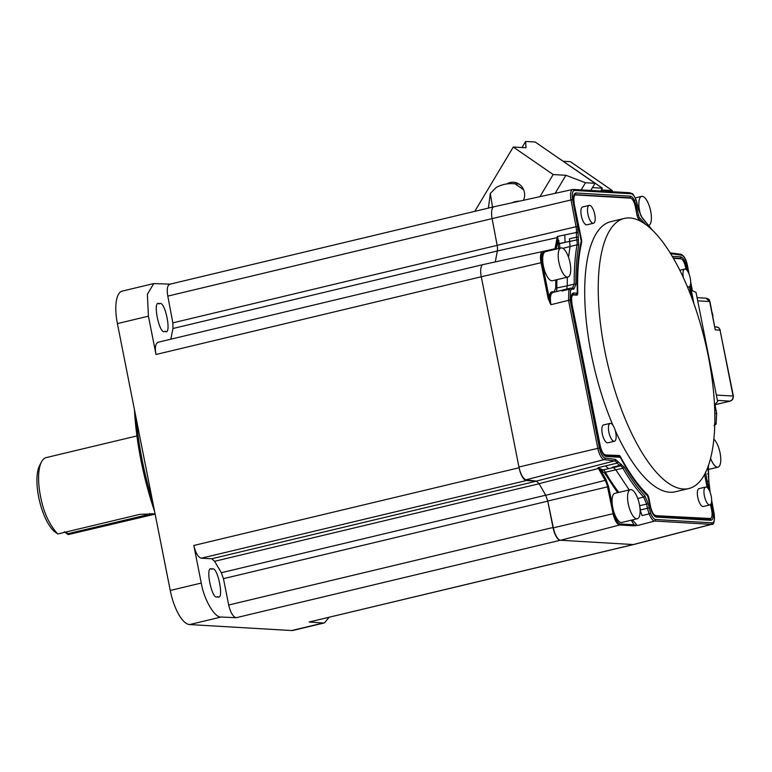<?xml version="1.0" encoding="UTF-8"?>
<svg xmlns="http://www.w3.org/2000/svg" width="772" height="772" viewBox="0 0 772 772"><rect width="100%" height="100%" fill="white"/><g stroke="black" fill="none" stroke-linecap="round" stroke-linejoin="round"><path stroke-width="1.16" d="M697.705 300.829L709.642 301.524A4.275 2.499 150.4 0 0 709.478 300.347L709.642 301.524L706.013 298.185L697.087 297.664M730.399 401.035L730.032 401.141A4.275 3.966 -86.6 0 0 732.532 399.259L733.4 396.142L720.044 330.155L733.082 396.046L716.368 395.061M211.982 569.167C204.503 563.975 211.885 601.282 217.434 596.688C224.913 601.88 217.53 564.583 211.982 569.167L211.403 569.225M164.89 331.333C159.35 335.916 151.959 298.619 159.437 303.811C164.986 299.218 172.368 336.524 164.89 331.333L165.469 331.275M158.868 303.859L159.437 303.811M630.367 489.651L614.859 493.356A14.957 5.385 76.6 0 0 612.235 504.164A14.957 5.385 76.6 0 0 613.817 511.749A14.957 5.385 76.6 0 0 621.228 522.499A14.957 5.385 76.6 0 0 621.817 522.451L637.325 518.745A14.957 5.385 -103.4 0 1 636.736 518.794A14.957 5.385 -103.4 0 1 628.427 504.656A14.957 5.385 -103.4 0 1 630.367 489.651A14.957 5.385 -103.4 0 1 630.956 489.602A14.957 5.385 -103.4 0 1 639.264 503.74A14.957 5.385 -103.4 0 1 637.325 518.745M555.753 279.956L555.724 288.178L554.103 291.903A0.859 0.791 -86.6 0 0 554.18 292.144M561.572 247.899A14.957 5.385 -103.4 0 1 569.881 262.036A14.957 5.385 -103.4 0 1 567.931 277.042A14.957 5.385 -103.4 0 1 567.352 277.09A14.957 5.385 -103.4 0 1 559.044 262.962A14.957 5.385 -103.4 0 1 560.983 247.957A14.957 5.385 -103.4 0 1 561.572 247.899M560.983 247.957L545.476 251.662A14.957 5.385 76.6 0 0 544.588 252.126A14.957 5.385 76.6 0 0 543.845 267.981A14.957 5.385 76.6 0 0 551.845 280.796A14.957 5.385 76.6 0 0 552.434 280.747L567.931 277.042M713.907 439.21A14.957 5.385 -103.4 0 1 720.421 454.949A14.957 5.385 -103.4 0 1 717.979 467.166A14.957 5.385 -103.4 0 1 717.391 467.224A14.957 5.385 -103.4 0 1 710.626 458.394M641.04 216.121A14.957 5.385 -103.4 0 1 641.638 196.377A14.957 5.385 -103.4 0 1 642.227 196.329A14.957 5.385 -103.4 0 1 650.458 210.109A14.957 5.385 -103.4 0 1 648.847 225.395M712.903 316.481A11.754 10.895 -86.6 0 0 712.672 314.455A11.754 10.895 -86.6 0 0 712.112 312.506M683.413 277.833A9.187 3.31 -103.4 0 1 684.696 269.061A9.187 3.31 -103.4 0 1 685.053 269.032A9.187 3.31 -103.4 0 1 690.158 277.717A9.187 3.31 -103.4 0 1 688.962 286.933A9.187 3.31 -103.4 0 1 688.605 286.962A9.187 3.31 -103.4 0 1 687.061 286.113M589.21 205.391L582.619 206.973A9.187 3.31 76.6 0 0 581.422 216.189A9.187 3.31 76.6 0 0 586.527 224.864A9.187 3.31 76.6 0 0 586.884 224.835L593.475 223.262A9.187 3.31 -103.4 0 1 593.118 223.291A9.187 3.31 -103.4 0 1 588.013 214.616A9.187 3.31 -103.4 0 1 589.21 205.391A9.187 3.31 -103.4 0 1 589.567 205.362A9.187 3.31 -103.4 0 1 594.672 214.047A9.187 3.31 -103.4 0 1 593.475 223.262M610.16 423.374L603.569 424.947A9.187 3.31 76.6 0 0 602.372 434.163A9.187 3.31 76.6 0 0 607.477 442.848A9.187 3.31 76.6 0 0 607.834 442.819L614.425 441.237A9.187 3.31 -103.4 0 1 614.068 441.275A9.187 3.31 -103.4 0 1 608.963 432.59A9.187 3.31 -103.4 0 1 610.16 423.374A9.187 3.31 -103.4 0 1 610.517 423.345A9.187 3.31 -103.4 0 1 615.622 432.021A9.187 3.31 -103.4 0 1 614.425 441.237M705.647 487.045L699.056 488.618A9.187 3.31 76.6 0 0 697.869 497.834A9.187 3.31 76.6 0 0 702.964 506.519A9.187 3.31 76.6 0 0 703.331 506.49L709.922 504.917A9.187 3.31 -103.4 0 1 709.555 504.946A9.187 3.31 -103.4 0 1 704.46 496.261A9.187 3.31 -103.4 0 1 705.647 487.045A9.187 3.31 -103.4 0 1 706.004 487.016A9.187 3.31 -103.4 0 1 711.108 495.692A9.187 3.31 -103.4 0 1 709.922 504.917M615.226 430.458A138.854 49.987 76.6 0 0 669.807 492.247A138.854 49.987 76.6 0 0 675.239 491.783L688.807 488.541A138.854 49.987 -103.4 0 1 683.374 489.004A138.854 49.987 -103.4 0 1 606.252 357.783A138.854 49.987 -103.4 0 1 624.268 218.437A138.854 49.987 -103.4 0 1 629.711 217.965A138.854 49.987 -103.4 0 1 706.834 349.185A138.854 49.987 -103.4 0 1 688.807 488.541M506.779 183.987A12.815 11.889 93.4 0 1 513.486 182.231A12.815 11.889 93.4 0 1 524.362 192.247A12.815 11.889 93.4 0 1 523.541 200.266M155.124 514.113L68.187 534.6L64.375 531.773M136.924 435.919L46.195 457.603A40.588 14.61 76.6 0 0 41.447 461.974L39.536 465.67A37.172 13.385 76.6 0 0 38.658 497.014A37.172 13.385 76.6 0 0 54.001 531.165L57.746 533.973L139.973 514.326L155.075 513.853M41.447 461.974A40.588 14.61 76.6 0 0 40.482 496.193C43.493 512.125 49.244 524.719 57.746 533.973M329.065 617.32L324.491 622.898L292.993 630.425A34.18 12.304 -103.4 0 1 291.652 630.541L189.603 624.567L221.159 617.021L236.145 617.725L560.26 540.265A12.815 4.613 -103.4 0 1 553.003 527.498L228.686 605.007C230.5 612.553 232.98 616.789 236.145 617.725M221.159 617.021C214.877 618.208 203.933 599.526 201.26 583.053L193.82 545.466C195.625 553.022 198.114 557.268 201.27 558.214L526.34 480.531L536.443 481.168L539.126 483.697L545.688 495.267L547.773 501.105L553.341 527.826A12.815 4.613 76.6 0 0 560.25 540.246L633.281 544.549L309.176 622L323.207 623.004L291.652 630.541M217.434 596.688L218.013 596.64M201.27 558.214L211.779 558.745L214.616 561.292L221.313 572.727L223.446 578.662L228.686 605.007M201.26 583.053L170.245 590.464A34.18 12.304 76.6 0 0 189.603 624.567M170.245 590.464L117.402 323.593A34.18 12.304 -103.4 0 1 122.217 291.102L153.715 283.575L170.11 284.144M324.491 622.898L323.207 623.004M309.176 622L633.783 544.501A12.815 4.613 -103.4 0 1 633.281 544.549L711.321 524.362L712.218 522.837L655.631 519.517C653.865 519.228 652.166 517.076 650.545 513.062L648.248 503.74L644.784 495.692C637.759 488.155 630.878 478.601 624.143 467.021L615.409 459.379L605.036 458.076C602.681 457.217 600.828 453.878 599.458 448.078L570.161 300.105L570.547 290.166L572.235 289.085L573.857 289.182L575.922 284.414C575.777 269.939 576.703 256.941 578.701 245.428L577.678 226.505L572.641 199.745C571.782 193.994 572.399 190.887 574.503 190.433L631.081 193.753C632.847 194.042 634.545 196.194 636.167 200.218L638.463 209.53L641.928 217.579L651.867 229.718M714.09 513.641L714.168 513.563C714.66 521.515 713.868 525.095 711.794 524.313L633.812 544.501A12.815 4.613 -103.4 0 1 633.783 544.501M636.06 525.471L634.015 524.786L633.416 525.8L635.761 525.693M547.753 501.105L553.003 527.498M526.34 480.531A12.815 4.613 -103.4 0 1 519.083 467.745C520.878 474.828 523.213 478.843 526.07 479.788L536.434 481.13M117.402 323.593L148.417 316.182L156.002 354.493L481.274 276.772L519.093 467.745L193.82 545.466M136.2 418.501A149.536 53.828 76.6 0 0 152.605 501.395M148.417 316.182L147.375 294.257L153.715 283.575M632.393 519.923L637.382 525.549L654.743 521.042C653.344 521.418 651.452 519.025 649.069 513.872L642.111 515.599L640.104 510.089M550.147 302.373L542.108 262.451L481.274 276.772A12.815 4.613 -103.4 0 1 483.079 264.584A12.815 4.613 -103.4 0 1 483.108 264.574L542.697 251.508A11.676 4.207 -103.4 0 1 543.015 251.479A0.859 0.791 -90.6 0 1 543.17 251.46L542.697 251.508A11.676 4.207 -103.4 0 0 541.027 262.615L548.159 298.639L550.967 304.689L549.751 302.605M158.385 342.218C155.5 343.231 154.699 347.323 156.002 354.493M170.38 284.154C167.437 284.8 166.578 288.776 167.814 296.11L172.831 322.86L172.986 328.496L170.795 339.207M134.444 409.662A147.404 53.065 76.6 0 0 154.593 511.402M690.689 282.504L692.31 290.677L696.054 292.463L717.642 401.498L714.862 404.567L716.561 413.165L716.175 423.104L714.476 424.185M167.814 296.11L492.111 218.611A12.815 4.613 -103.4 0 1 493.983 206.751A12.815 4.613 -103.4 0 1 494.012 206.742L572.689 189.487A11.31 4.072 -103.4 0 1 573.113 189.458L572.689 189.487A11.31 4.072 -103.4 0 0 571.019 199.958L572.641 199.745M560.54 540.284L619.646 524.999L620.244 523.976L634.015 524.786L631.284 520.183M650.545 513.062L649.069 513.872L647.447 508.237L640.499 509.974L639.641 505.66L648.248 503.74M612.235 504.164L608.597 486.678L606.059 479.605L600.886 470.476L604.524 472.995L617.581 492.71M577.678 226.505L576.047 226.717L571.019 199.958L492.111 218.611L497.149 245.361L172.831 322.86M495.277 261.911L497.342 250.987A8.54 3.078 76.6 0 0 497.149 245.361L576.047 226.717A10.055 3.619 -103.4 0 1 576.404 232.459L557.268 236.512L559.362 243.527L578.479 239.6M548.159 298.639L549.239 298.474C549.374 294.093 550.407 291.864 552.347 291.797L553.292 292.453C550.523 292.974 549.741 297.046 550.967 304.689L568.539 300.347L568.945 289.317L561.948 291.015L563.83 289.818M570.267 288.178L563.28 289.867M552.771 292.492L562.971 289.983M601.571 469.492L600.886 470.476L597.953 467.726L602.826 469.926L613.46 467.571L612.399 467.195L619.665 465.458L620.447 464.059M526.07 479.788L604.129 459.601L614.502 460.903A10.055 3.619 -103.4 0 1 617.127 463.113L597.953 467.726A9.689 3.484 -103.4 0 1 598.58 468.71L605.19 480.358L545.717 495.306M578.131 237.274L576.452 237.226L576.829 239.812A7.778 2.798 -103.4 0 1 577.022 244.82L570.054 246.519L569.466 238.818L576.452 237.226L576.404 232.459L578.074 232.97M618.372 461.868L617.127 463.113L619.414 465.545L620.476 465.95L621.402 464.426M556.139 249.115L557.77 240.449L558.532 248.719M539.107 483.658L599.207 468.276M558.899 240.488L557.77 240.449L557.268 236.512A9.689 3.484 -103.4 0 1 557.123 237.612L497.342 250.987L172.986 328.496M604.524 472.995A0.859 0.511 149.8 0 1 605.412 472.232L615.844 469.801L613.46 467.571L620.476 465.95A7.778 2.798 -103.4 0 1 622.83 468.189A1.283 0.762 -30.2 0 0 624.143 467.021M709.96 301.62L715.258 329.876L720.044 330.155A4.275 3.966 -86.6 0 0 718.317 327.482L716.416 326.826M542.436 251.566L555.029 248.748L557.123 237.612L557.915 237.419M648.731 498.326L648.934 498.278A4.275 1.534 76.6 0 0 647.226 494.398A155.519 55.989 -103.4 0 1 620.553 456.899L620.148 456.995M603.993 454.94L619.115 455.48A4.275 1.534 -103.4 0 1 620.553 456.899M605.152 454.66A8.54 3.078 -103.4 0 1 600.317 446.139L600.114 446.187M571.791 303.164L600.317 446.139M571.994 303.116A8.54 3.078 -103.4 0 1 573.2 294.991A8.54 3.078 -103.4 0 1 573.538 294.962L576.79 295.155A4.275 1.534 76.6 0 0 576.954 295.136A4.275 1.534 76.6 0 0 577.755 292.742A155.519 55.989 -103.4 0 1 581.577 242.649A4.275 1.534 76.6 0 0 581.48 239.609L581.277 239.658M574.05 203.142L581.48 239.609M574.252 203.094A8.54 3.078 -103.4 0 1 575.458 194.969A8.54 3.078 -103.4 0 1 575.796 194.94L630.483 198.143A8.54 3.078 -103.4 0 1 635.327 206.674L637.006 215.176A4.275 1.534 76.6 0 0 638.714 219.055A155.519 55.989 -103.4 0 1 641.3 221.689M673.377 258.359L680.788 258.794A8.54 3.078 -103.4 0 1 685.623 267.324L686.038 269.418M689.464 286.692L691.587 297.432M704.585 474.51L707.162 487.518M710.539 504.56L711.688 510.36A8.54 3.078 -103.4 0 1 710.481 518.485A8.54 3.078 -103.4 0 1 710.143 518.514L707.451 519.151M654.299 515.59L710.143 518.514M655.457 515.31A8.54 3.078 -103.4 0 1 650.622 506.779L650.41 506.828M648.934 498.278L650.622 506.779M624.268 218.437L610.7 221.68A138.854 49.987 76.6 0 0 612.958 425.295M517.394 183.958A12.815 11.889 93.4 0 1 518.205 183.591M474.77 211.345L513.284 147.027L553.177 174.549L539.937 196.677M513.284 147.027L526.031 147.78L525.626 141.459L535.189 142.019L595.048 183.302L585.475 182.742L565.934 175.292L555.136 193.338M553.177 174.549L565.934 175.292M525.626 141.459L521.988 147.539M585.475 182.742L581.2 189.893M595.048 183.302L590.763 190.452M592.452 187.625L602.411 188.204L600.722 191.031M552.926 154.246L602.411 188.204M563.357 161.271L570.431 161.686L612.331 190.578L601.378 189.941M612.331 190.578L611.675 191.678M68.187 534.6L67.946 533.693L152.229 513.641M65.745 532.062L67.946 533.693M732.532 399.259A4.275 0.782 30.9 0 0 732.879 399.163L733.4 396.142M718.317 327.482A4.275 1.39 -55.4 0 1 718.587 327.569L720.353 330.252M618.845 492.411A161.618 58.18 76.6 0 1 605.412 472.232A7.961 2.866 76.6 0 0 602.913 469.936L602.208 470.949M555.724 288.178L567.227 285.833M559.758 248.246A7.961 2.866 76.6 0 0 559.411 243.769L558.262 243.691M523.599 189.719L514.992 183.813C508.266 183.089 501.983 184.315 496.155 187.509L490.317 193.444L492.536 207.099M655.631 519.517L654.743 521.042L711.321 524.362A11.31 4.072 -103.4 0 0 711.794 524.313M547.773 501.038L607.525 486.862L613.093 513.641A11.676 4.207 -103.4 0 0 619.646 524.999L633.416 525.8M223.446 578.662L547.763 501.153M536.415 481.168L211.779 558.745M545.669 495.219L221.313 572.727M214.616 561.292L539.155 483.745M620.244 523.976C617.725 523.204 615.709 519.701 614.165 513.457L553.341 527.826M570.161 300.105L568.539 300.347L597.837 448.329L518.938 467.012M711.639 500.131L714.071 513.525C714.93 519.276 714.312 522.383 712.218 522.837M645.855 224.652L639.052 217.26L636.427 206.626C634.96 200.45 632.982 196.966 630.502 196.175L575.806 192.971C573.586 193.482 572.949 196.812 573.924 202.959L581.21 241.144C578.045 255.416 576.752 272.323 577.331 291.855L576.8 293.186L573.548 292.993C571.319 293.505 570.691 296.834 571.666 302.981L599.989 446.004C601.456 452.18 603.434 455.654 605.914 456.445L619.877 457.265L620.669 458.047C629.402 474.211 638.396 486.871 647.66 496.01L650.285 506.644C651.761 512.82 653.73 516.304 656.219 517.095L710.906 520.299C713.135 519.788 713.762 516.458 712.788 510.311L711.34 502.987M687.456 270.933L686.733 267.266C685.266 261.09 683.288 257.616 680.798 256.825L672.18 256.323M714.891 418.926L714.698 408.504M694.018 304.072L690.303 285.302M708.619 489.226L705.511 472.126M708.329 465.989L709.043 486.765L710.047 492.131M711.639 500.594L714.071 513.525M670.559 253.65L681.676 255.194C684.031 256.053 685.893 259.392 687.263 265.192L688.971 273.848M614.165 513.457L613.817 511.749M608.597 486.678L607.525 486.862A9.689 3.484 -103.4 0 0 605.19 480.358A0.859 0.502 -29.6 0 0 606.059 479.605M615.409 459.379A1.283 1.187 -82.9 0 1 614.502 460.903L536.443 481.091M605.036 458.076A1.283 1.187 -82.9 0 1 604.129 459.601A11.31 4.072 -103.4 0 1 597.837 448.329L599.458 448.078M716.561 413.165L715.895 413.464L716.561 413.165M631.081 193.753L629.691 192.778M573.113 189.458L574.503 190.433M618.468 456.291A1.283 1.187 93.4 0 1 618.787 456.262L620.63 457.709A1.283 0.704 151.7 0 1 620.669 458.047M647.66 496.01A1.283 1.033 -45.5 0 0 647.399 495.373L648.605 498.143M600.008 446.091L600.076 446.033C602.652 453.415 604.235 456.551 604.823 455.441L618.787 456.262A1.283 1.187 93.4 0 1 619.877 457.265M604.823 455.441A1.283 1.187 93.4 0 1 605.914 456.445M571.685 303.068L599.989 446.004M573.548 292.993A1.283 1.187 -86.6 0 1 572.631 294.518A9.187 3.31 -103.4 0 0 572.274 294.547C572.969 295.753 570.933 290.378 571.762 303.01L571.666 302.981M572.158 294.634L575.883 294.711A1.283 1.187 -86.6 0 0 576.8 293.186M577.311 292.376A1.283 0.598 178.2 0 0 577.456 292.096A1.283 0.598 178.2 0 0 577.331 291.855M576.337 294.489A3.628 1.303 -103.4 0 1 576.028 294.701A3.628 1.303 -103.4 0 1 575.883 294.711L574.58 295.02M581.152 239.474L581.297 241.704A1.283 0.965 -167.4 0 0 581.21 241.144M581.248 239.503L574.021 202.988C573.191 190.356 575.227 195.731 574.532 194.534A9.187 3.31 -103.4 0 1 574.889 194.505A1.283 1.187 -86.6 0 0 575.806 192.971M574.416 194.621L629.585 197.709A1.283 1.187 -86.6 0 0 630.502 196.175M635.337 206.751L636.427 206.626M628.283 198.018L629.585 197.709A9.187 3.31 -103.4 0 1 630.685 198.172M637.025 215.263L638.116 215.127M638.29 218.524A1.283 1.033 -45.5 0 0 639.052 217.26M673.145 257.954L679.891 258.35A1.283 1.187 -86.6 0 0 680.798 256.825M685.642 267.401L686.733 267.266M678.588 258.668L679.891 258.35A9.187 3.31 -103.4 0 1 680.991 258.823M704.942 473.854L705.56 473.796M711.697 510.437L712.788 510.311M709.497 519.324A1.283 1.187 93.4 0 1 710.906 520.299M710.964 518.244A9.187 3.31 -103.4 0 1 709.854 519.295A9.187 3.31 -103.4 0 1 709.844 519.295L655.129 516.092A1.283 1.187 93.4 0 1 656.219 517.095M648.625 498.229L650.381 506.673C652.958 514.065 654.54 517.201 655.129 516.092M689.155 274.311L687.36 265.221C686.105 259.093 683.876 255.416 680.672 254.2A1.283 1.187 97.1 0 1 681.676 255.194M680.672 254.2L670.299 252.898A1.283 1.187 97.1 0 1 671.302 253.892M638.463 209.53L641.706 216.98A1.283 1.013 137 0 1 641.928 217.579M636.939 205.593L637.624 205.284L636.939 205.593M635.327 199.958L636.167 200.218L635.327 199.958M567.237 285.785L574.214 284.115A161.792 58.247 76.6 0 1 577.022 244.82A1.283 0.917 9.9 0 1 578.701 245.428M573.857 289.182A1.283 1.187 93.4 0 0 572.776 288.178L572.776 288.178A1.283 1.187 93.4 0 0 572.448 288.207L574.214 284.115A1.283 0.637 -0.6 0 1 575.922 284.414M570.547 290.166L568.945 289.317L570.325 288.159L572.235 289.085M629.209 489.93L615.863 469.849L622.83 468.189A161.792 58.247 76.6 0 0 643.636 497.081A1.283 1.013 -43 0 0 644.784 495.692M637.74 498.49L643.636 497.081L646.608 503.991L647.447 508.237L649.088 507.986M708.03 481.361L708.754 480.705L710.23 492.613M708.185 476.527L708.58 475.996L708.185 476.527M707.557 474.008L708.242 473.67L707.557 474.008M708.657 465.062L708.117 468.334A1.283 0.917 -170.1 0 0 708.02 467.842M715.441 424.513L716.175 423.104L715.441 424.513M602.295 470.939A0.859 0.791 93.4 0 1 602.913 469.936L608.568 468.643L605.518 465.902M542.108 262.451C541.114 256.227 541.722 252.782 543.951 252.126A0.859 0.791 -90.6 0 0 543.17 251.46L546.451 251.421M543.951 252.126L544.588 252.126M554.103 291.903L552.347 291.797M709.642 301.524L715.258 329.876M717.429 400.398L730.032 401.141L714.978 404.731M570.054 246.519L568.53 257.279M567.285 277.196L567.256 285.486M566.754 289.017L567.256 285.804M556.101 249.124A0.859 0.618 10.7 0 0 555.029 248.748A9.689 3.484 -103.4 0 1 554.865 249.414M556.313 291.623A7.961 2.866 76.6 0 0 556.853 288.361L556.853 288.361A161.618 58.18 76.6 0 1 556.902 279.676M558.32 243.942L565.036 242.427L564.814 234.91M570.054 246.548L562.856 248.323M646.579 494.553L647.226 494.398M619.115 455.48L616.423 456.127M581.577 242.649L581.055 242.775M512.27 202.737A168.122 30.822 -149.1 0 1 519.575 201.135M149.691 513.525L150.395 514.934M714.93 326.73L718.587 327.569M707.992 469.559L717.979 467.166M687.553 287.271L688.962 286.933M518.958 184.045L514.992 183.813M483.079 264.584L157.99 342.266M169.859 284.202L493.983 206.751M692.407 290.726L690.689 282.05M714.061 425.671L716.107 424.031L716.657 413.194L714.93 404.489M638.56 209.559L636.205 200.035C631.583 191.118 633.04 194.592 629.991 192.749L573.413 189.439M620.63 457.709C629.325 473.805 638.241 486.36 647.399 495.373M581.297 241.704C578.151 255.841 576.877 272.641 577.456 292.096L576.028 294.701L574.658 295.029M641.706 216.98L652.581 230.403M572.776 288.178L571.155 288.081M708.117 468.334L708.754 480.705M714.988 404.76L730.206 401.122L732.879 399.163M635.279 197.902L641.638 196.377M709.478 300.347C709.497 299.555 708.339 298.841 706.013 298.185M573.2 294.991L571.753 295.338M575.458 194.969L574.011 195.316M710.481 518.485L707.625 519.17M490.317 193.444L488.396 208.083M679.765 270.239L684.696 269.061"/></g></svg>
